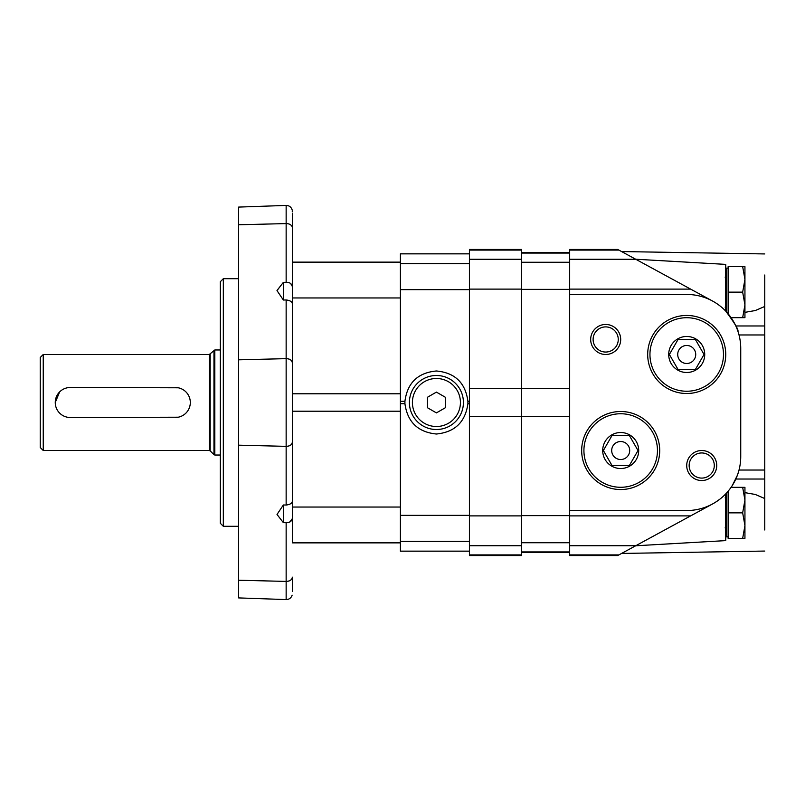 <?xml version="1.0" encoding="UTF-8"?>
<svg xmlns="http://www.w3.org/2000/svg" width="805" height="805" viewBox="0 0 805 805"><rect width="100%" height="100%" fill="white"/><g stroke="black" fill="none" stroke-linecap="round" stroke-linejoin="round"><path stroke-width="1.21" d="M292.135 209.823C291.148 206.976 289.146 205.517 286.147 205.426L238.632 207.086L238.632 597.914L286.147 599.574L286.147 581.411A6.007 4.246 180 0 0 292.356 577.165L292.356 591.464C292.104 596.404 292.104 596.404 292.356 591.464C292.104 596.404 292.104 596.404 292.356 591.464L292.356 577.165C291.974 579.811 289.901 581.22 286.147 581.411L238.632 580.234L286.147 581.411L286.147 522.707C289.941 522.747 292.014 521.147 292.356 517.927L292.275 518.823M292.225 519.084L289.589 522.093M290.585 283.461L292.235 285.946M277.262 290.152L283.35 282.354L286.147 282.293C289.941 282.263 292.014 283.853 292.356 287.073M238.632 445.175L286.147 446.352L238.632 445.175M292.356 213.536L292.356 227.835L292.356 213.536C292.104 208.596 292.104 208.596 292.356 213.536L292.356 262.138L292.356 213.536M292.235 210.779L292.306 211.876M286.147 205.426L286.147 223.589L238.632 224.766L286.147 223.589A6.007 4.246 0 0 1 292.356 227.835L292.356 435.515M292.356 411.214L400.397 411.214L400.397 507.049L292.356 507.049L292.356 387.286M292.356 362.894L292.356 362.894C291.963 360.248 289.901 358.829 286.147 358.648L238.632 359.825L286.147 358.648A6.007 4.246 0 0 1 292.356 362.894M292.356 442.106C291.974 444.752 289.901 446.171 286.147 446.352A6.007 4.246 180 0 0 292.356 442.106M276.99 290.595L283.35 300.024L286.147 299.953C289.941 300.426 292.014 301.654 292.356 303.646M283.35 300.024L283.35 282.354L277.021 290.545M286.147 522.707L283.35 522.646L283.35 504.977L286.147 505.047L286.147 299.953M292.356 501.354C292.014 503.346 289.941 504.574 286.147 505.047M283.35 504.977L277.021 514.455L283.35 522.646M220.329 281.7L220.329 523.3L223.327 526.299L223.327 278.701L220.329 281.7M238.632 278.701L223.327 278.701M469.426 253.796L400.397 253.796L400.397 393.786L292.356 393.786M292.356 297.951L400.397 297.951L400.397 551.204L469.426 551.204M292.356 507.049L292.356 542.862L400.397 542.862M469.426 401.323L467.906 401.323A31.516 31.516 0 0 1 467.906 403.677L467.906 401.323C465.471 382.838 454.976 372.725 436.411 370.984C417.855 372.725 407.36 382.838 404.925 401.323L404.925 403.677A31.516 31.516 0 0 1 404.925 401.323L400.397 401.323M469.426 403.677L467.906 403.677C465.371 422.051 454.875 432.164 436.411 434.016C417.956 432.164 407.461 422.051 404.925 403.677L400.397 403.677M436.411 412.895L445.417 407.702L445.417 397.298L436.411 392.105L427.415 397.298L427.415 407.702L436.411 412.895M436.411 375.492A27.008 27.008 0 0 1 459.806 416.004A27.008 27.008 0 0 1 413.025 416.004A27.008 27.008 0 0 1 436.411 375.492M521.65 554.917L521.65 249.439L469.426 249.439L469.426 555.561L521.65 555.561L521.65 554.917L469.426 554.917M635.698 259.23L725.738 264.382L725.738 311.112C734.623 323.117 738.678 329.798 737.893 331.157C738.678 329.798 734.633 323.117 725.738 311.112M728.133 536.865L726.331 536.865L726.331 493.254L725.738 493.888L725.738 540.618L635.698 545.77M719.821 499.211L715.293 502.37M744.937 492.64L755.352 494.481L764.75 498.537L764.75 529.982M618.884 250.083L569.668 250.083L569.668 249.439L617.687 249.439L712.526 301.02M712.526 503.98L617.687 555.561L569.668 555.561L569.668 510.541L686.715 510.541A54.026 54.026 0 0 0 740.741 456.526L740.741 348.474A54.026 54.026 0 0 0 686.715 294.459L569.668 294.459L569.668 510.541M701.729 450.518A15.003 15.003 0 0 1 714.719 473.028A15.003 15.003 0 0 1 688.728 473.028A15.003 15.003 0 0 1 701.729 450.518M605.682 324.465A15.003 15.003 0 0 1 618.683 346.975A15.003 15.003 0 0 1 592.691 346.975A15.003 15.003 0 0 1 605.682 324.465M744.937 312.36L755.352 310.519L764.75 306.464L764.75 334.971L739.02 334.971L738.829 334.246M742.663 487.347L744.937 500.096L742.663 512.855L744.937 525.605L744.937 487.347L731.081 487.347L731.715 486.421M732.349 485.445L737.34 475.373M737.893 473.843L739.02 470.029L764.75 470.029L764.75 498.537M764.75 334.971L764.75 470.029M569.668 250.083L569.668 294.459M764.75 275.018L764.75 306.464M686.715 363.488A9.006 9.006 0 0 0 694.514 349.974A9.006 9.006 0 0 0 678.917 349.974A9.006 9.006 0 0 0 686.715 363.488M678.052 369.485L695.379 369.485L704.043 354.482L695.379 339.479L678.052 339.479L669.388 354.482L678.052 369.485L695.379 369.485L704.043 354.482L695.379 339.479L678.052 339.479L669.388 354.482L678.052 369.485M677.709 370.079A18.012 18.012 0 0 1 686.715 336.47A18.012 18.012 0 0 1 704.113 359.141A18.012 18.012 0 0 1 677.709 370.079M686.715 315.459A39.012 39.012 0 0 1 720.505 373.993A39.012 39.012 0 0 1 652.925 373.993A39.012 39.012 0 0 1 686.715 315.459M620.695 459.524A9.006 9.006 0 0 0 628.484 446.02A9.006 9.006 0 0 0 612.897 446.02A9.006 9.006 0 0 0 620.695 459.524M612.031 465.521L629.359 465.521L638.023 450.518L629.359 435.515L612.031 435.515L603.368 450.518L612.031 465.521L629.359 465.521L638.023 450.518L629.359 435.515L612.031 435.515L603.368 450.518L612.031 465.521M611.689 466.115A18.012 18.012 0 0 1 620.695 432.516A18.012 18.012 0 0 1 638.083 455.177A18.012 18.012 0 0 1 611.689 466.115M620.695 411.506A39.012 39.012 0 0 1 654.475 470.029A39.012 39.012 0 0 1 586.905 470.029A39.012 39.012 0 0 1 620.695 411.506M701.729 452.953A12.568 12.568 0 0 1 712.606 471.811A12.568 12.568 0 0 1 690.841 471.811A12.568 12.568 0 0 1 701.729 452.953M605.682 326.9A12.568 12.568 0 0 1 616.57 345.758A12.568 12.568 0 0 1 594.794 345.758A12.568 12.568 0 0 1 605.682 326.9M742.663 266.636L744.937 279.395L742.663 292.145L744.937 304.904L744.937 266.636L728.133 266.636L728.133 313.789M742.663 292.145L728.133 292.145M742.663 317.653L744.937 317.653L744.937 304.904L742.663 317.653L731.081 317.653M725.134 277.141L726.331 275.944M726.331 311.746L726.331 268.135L728.133 268.135M728.133 491.211L728.133 538.364L744.937 538.364L744.937 525.605L742.663 538.364M742.663 512.855L728.133 512.855M725.134 497.852L726.331 496.645M178.267 387.789L70.266 387.497A15.003 15.003 0 0 0 55.253 402.5A15.003 15.003 0 0 0 70.266 417.503L178.247 417.211M175.309 417.503A15.003 15.003 0 0 0 190.312 402.5A15.003 15.003 0 0 0 175.309 387.497M59.651 391.884L55.253 402.48M209.32 354.482L43.249 354.482L43.249 450.518L209.32 450.518L209.32 354.482L214.824 349.974L214.824 455.026L220.329 455.026M43.249 450.518L40.25 447.52L40.25 357.48L43.249 354.482M220.329 349.974L214.824 349.974M286.147 223.589L286.147 282.293M469.426 541.373L400.397 541.373M469.426 515.351L400.397 515.351M469.426 289.649L400.397 289.649M469.426 551.143L400.397 551.143M469.426 253.857L400.397 253.857M469.426 263.627L400.397 263.627M436.411 378.491A24.009 24.009 0 0 1 457.21 414.505A24.009 24.009 0 0 1 415.622 414.505A24.009 24.009 0 0 1 436.411 378.491M521.65 545.73L469.426 545.73M521.65 515.894L469.426 515.894M521.65 416.598L469.426 416.598M521.65 250.083L469.426 250.083M521.65 259.27L469.426 259.27M521.65 289.106L469.426 289.106M521.65 388.402L469.426 388.402M569.668 542.741L521.65 542.741M569.668 515.623L521.65 515.623M569.668 551.928L521.65 551.928M569.668 253.072L521.65 253.072M569.668 262.259L521.65 262.259M569.668 289.377L521.65 289.377M569.668 388.674L521.65 388.674M569.668 416.326L521.65 416.326M764.75 325.965L735.83 325.965M764.75 479.035L735.83 479.035M690.62 289.106L569.668 289.106M690.62 515.894L569.668 515.894M635.769 545.73L569.668 545.73M635.769 259.27L569.668 259.27M618.884 554.917L569.668 554.917M686.715 317.713A36.768 36.768 0 0 1 718.553 372.866A36.768 36.768 0 0 1 654.878 372.866A36.768 36.768 0 0 1 686.715 317.713M620.695 413.75A36.768 36.768 0 0 1 652.533 468.902A36.768 36.768 0 0 1 588.847 468.902A36.768 36.768 0 0 1 620.695 413.75M213.969 350.326L213.969 454.674L214.824 455.026M210.175 354.13L210.175 450.87L213.969 454.674M238.632 526.299L223.327 526.299M292.135 595.177C291.148 598.024 289.146 599.484 286.147 599.574M292.356 262.138L400.397 262.138M521.65 552.562L569.668 552.562M521.65 252.438L569.668 252.438M764.75 551.063L621.581 553.448M764.75 253.937L621.581 251.552M725.134 307.148L726.331 308.355M725.134 527.859L726.331 529.056M210.175 450.87L209.32 450.518"/></g></svg>
